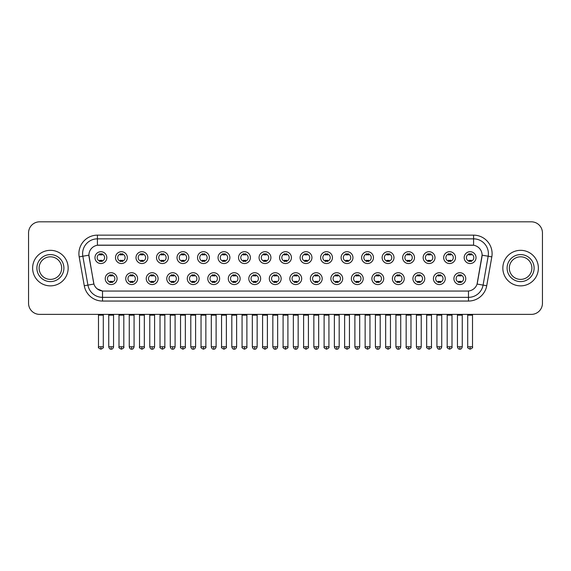 <?xml version="1.0" encoding="UTF-8"?>
<svg xmlns="http://www.w3.org/2000/svg" width="571" height="571" viewBox="0 0 571 571"><rect width="100%" height="100%" fill="white"/><g stroke="black" fill="none" stroke-linecap="round" stroke-linejoin="round"><path stroke-width="0.86" d="M137.59 278.648A5.924 5.924 0 0 1 131.665 284.572A5.924 5.924 0 0 1 125.741 278.648A5.924 5.924 0 0 1 131.665 272.724A5.924 5.924 0 0 1 137.59 278.648M127.961 278.648A3.704 3.704 0 0 0 131.665 282.352A3.704 3.704 0 0 0 135.363 278.648A3.704 3.704 0 0 0 131.665 274.951A3.704 3.704 0 0 0 127.961 278.648M158.096 278.648A5.924 5.924 0 0 1 152.171 284.572A5.924 5.924 0 0 1 146.247 278.648A5.924 5.924 0 0 1 152.171 272.724A5.924 5.924 0 0 1 158.096 278.648M148.474 278.648A3.704 3.704 0 0 0 152.171 282.352A3.704 3.704 0 0 0 155.876 278.648A3.704 3.704 0 0 0 152.171 274.951A3.704 3.704 0 0 0 148.474 278.648M178.609 278.648A5.924 5.924 0 0 1 172.685 284.572A5.924 5.924 0 0 1 166.761 278.648A5.924 5.924 0 0 1 172.685 272.724A5.924 5.924 0 0 1 178.609 278.648M168.987 278.648A3.704 3.704 0 0 0 172.685 282.352A3.704 3.704 0 0 0 176.389 278.648A3.704 3.704 0 0 0 172.685 274.951A3.704 3.704 0 0 0 168.987 278.648M199.122 278.648A5.924 5.924 0 0 1 193.198 284.572A5.924 5.924 0 0 1 187.274 278.648A5.924 5.924 0 0 1 193.198 272.724A5.924 5.924 0 0 1 199.122 278.648M189.493 278.648A3.704 3.704 0 0 0 193.198 282.352A3.704 3.704 0 0 0 196.902 278.648A3.704 3.704 0 0 0 193.198 274.951A3.704 3.704 0 0 0 189.493 278.648M219.635 278.648A5.924 5.924 0 0 1 213.711 284.572A5.924 5.924 0 0 1 207.787 278.648A5.924 5.924 0 0 1 213.711 272.724A5.924 5.924 0 0 1 219.635 278.648M210.007 278.648A3.704 3.704 0 0 0 213.711 282.352A3.704 3.704 0 0 0 217.415 278.648A3.704 3.704 0 0 0 213.711 274.951A3.704 3.704 0 0 0 210.007 278.648M240.148 278.648A5.924 5.924 0 0 1 234.224 284.572A5.924 5.924 0 0 1 228.3 278.648A5.924 5.924 0 0 1 234.224 272.724A5.924 5.924 0 0 1 240.148 278.648M230.52 278.648A3.704 3.704 0 0 0 234.224 282.352A3.704 3.704 0 0 0 237.921 278.648A3.704 3.704 0 0 0 234.224 274.951A3.704 3.704 0 0 0 230.52 278.648M260.654 278.648A5.924 5.924 0 0 1 254.73 284.572A5.924 5.924 0 0 1 248.806 278.648A5.924 5.924 0 0 1 254.73 272.724A5.924 5.924 0 0 1 260.654 278.648M251.033 278.648A3.704 3.704 0 0 0 254.73 282.352A3.704 3.704 0 0 0 258.435 278.648A3.704 3.704 0 0 0 254.73 274.951A3.704 3.704 0 0 0 251.033 278.648M281.168 278.648A5.924 5.924 0 0 1 275.243 284.572A5.924 5.924 0 0 1 269.319 278.648A5.924 5.924 0 0 1 275.243 272.724A5.924 5.924 0 0 1 281.168 278.648M271.539 278.648A3.704 3.704 0 0 0 275.243 282.352A3.704 3.704 0 0 0 278.948 278.648A3.704 3.704 0 0 0 275.243 274.951A3.704 3.704 0 0 0 271.539 278.648M301.681 278.648A5.924 5.924 0 0 1 295.757 284.572A5.924 5.924 0 0 1 289.832 278.648A5.924 5.924 0 0 1 295.757 272.724A5.924 5.924 0 0 1 301.681 278.648M292.052 278.648A3.704 3.704 0 0 0 295.757 282.352A3.704 3.704 0 0 0 299.461 278.648A3.704 3.704 0 0 0 295.757 274.951A3.704 3.704 0 0 0 292.052 278.648M322.194 278.648A5.924 5.924 0 0 1 316.27 284.572A5.924 5.924 0 0 1 310.346 278.648A5.924 5.924 0 0 1 316.27 272.724A5.924 5.924 0 0 1 322.194 278.648M312.565 278.648A3.704 3.704 0 0 0 316.27 282.352A3.704 3.704 0 0 0 319.967 278.648A3.704 3.704 0 0 0 316.27 274.951A3.704 3.704 0 0 0 312.565 278.648M342.7 278.648A5.924 5.924 0 0 1 336.776 284.572A5.924 5.924 0 0 1 330.852 278.648A5.924 5.924 0 0 1 336.776 272.724A5.924 5.924 0 0 1 342.7 278.648M333.079 278.648A3.704 3.704 0 0 0 336.776 282.352A3.704 3.704 0 0 0 340.48 278.648A3.704 3.704 0 0 0 336.776 274.951A3.704 3.704 0 0 0 333.079 278.648M363.213 278.648A5.924 5.924 0 0 1 357.289 284.572A5.924 5.924 0 0 1 351.365 278.648A5.924 5.924 0 0 1 357.289 272.724A5.924 5.924 0 0 1 363.213 278.648M353.585 278.648A3.704 3.704 0 0 0 357.289 282.352A3.704 3.704 0 0 0 360.993 278.648A3.704 3.704 0 0 0 357.289 274.951A3.704 3.704 0 0 0 353.585 278.648M383.726 278.648A5.924 5.924 0 0 1 377.802 284.572A5.924 5.924 0 0 1 371.878 278.648A5.924 5.924 0 0 1 377.802 272.724A5.924 5.924 0 0 1 383.726 278.648M374.098 278.648A3.704 3.704 0 0 0 377.802 282.352A3.704 3.704 0 0 0 381.507 278.648A3.704 3.704 0 0 0 377.802 274.951A3.704 3.704 0 0 0 374.098 278.648M404.239 278.648A5.924 5.924 0 0 1 398.315 284.572A5.924 5.924 0 0 1 392.391 278.648A5.924 5.924 0 0 1 398.315 272.724A5.924 5.924 0 0 1 404.239 278.648M394.611 278.648A3.704 3.704 0 0 0 398.315 282.352A3.704 3.704 0 0 0 402.013 278.648A3.704 3.704 0 0 0 398.315 274.951A3.704 3.704 0 0 0 394.611 278.648M424.753 278.648A5.924 5.924 0 0 1 418.828 284.572A5.924 5.924 0 0 1 412.904 278.648A5.924 5.924 0 0 1 418.828 272.724A5.924 5.924 0 0 1 424.753 278.648M415.124 278.648A3.704 3.704 0 0 0 418.828 282.352A3.704 3.704 0 0 0 422.526 278.648A3.704 3.704 0 0 0 418.828 274.951A3.704 3.704 0 0 0 415.124 278.648M445.259 278.648A5.924 5.924 0 0 1 439.335 284.572A5.924 5.924 0 0 1 433.41 278.648A5.924 5.924 0 0 1 439.335 272.724A5.924 5.924 0 0 1 445.259 278.648M435.637 278.648A3.704 3.704 0 0 0 439.335 282.352A3.704 3.704 0 0 0 443.039 278.648A3.704 3.704 0 0 0 439.335 274.951A3.704 3.704 0 0 0 435.637 278.648M465.772 278.648A5.924 5.924 0 0 1 459.848 284.572A5.924 5.924 0 0 1 453.924 278.648A5.924 5.924 0 0 1 459.848 272.724A5.924 5.924 0 0 1 465.772 278.648M456.143 278.648A3.704 3.704 0 0 0 459.848 282.352A3.704 3.704 0 0 0 463.552 278.648A3.704 3.704 0 0 0 459.848 274.951A3.704 3.704 0 0 0 456.143 278.648M117.076 278.648A5.924 5.924 0 0 1 111.152 284.572A5.924 5.924 0 0 1 105.228 278.648A5.924 5.924 0 0 1 111.152 272.724A5.924 5.924 0 0 1 117.076 278.648M107.448 278.648A3.704 3.704 0 0 0 111.152 282.352A3.704 3.704 0 0 0 114.857 278.648A3.704 3.704 0 0 0 111.152 274.951A3.704 3.704 0 0 0 107.448 278.648M127.333 257.621A5.924 5.924 0 0 1 121.409 263.545A5.924 5.924 0 0 1 115.485 257.621A5.924 5.924 0 0 1 121.409 251.697A5.924 5.924 0 0 1 127.333 257.621M117.705 257.621A3.704 3.704 0 0 0 121.409 261.325A3.704 3.704 0 0 0 125.113 257.621A3.704 3.704 0 0 0 121.409 253.917A3.704 3.704 0 0 0 117.705 257.621M147.846 257.621A5.924 5.924 0 0 1 141.922 263.545A5.924 5.924 0 0 1 135.998 257.621A5.924 5.924 0 0 1 141.922 251.697A5.924 5.924 0 0 1 147.846 257.621M138.218 257.621A3.704 3.704 0 0 0 141.922 261.325A3.704 3.704 0 0 0 145.619 257.621A3.704 3.704 0 0 0 141.922 253.917A3.704 3.704 0 0 0 138.218 257.621M168.352 257.621A5.924 5.924 0 0 1 162.428 263.545A5.924 5.924 0 0 1 156.504 257.621A5.924 5.924 0 0 1 162.428 251.697A5.924 5.924 0 0 1 168.352 257.621M158.731 257.621A3.704 3.704 0 0 0 162.428 261.325A3.704 3.704 0 0 0 166.132 257.621A3.704 3.704 0 0 0 162.428 253.917A3.704 3.704 0 0 0 158.731 257.621M188.865 257.621A5.924 5.924 0 0 1 182.941 263.545A5.924 5.924 0 0 1 177.017 257.621A5.924 5.924 0 0 1 182.941 251.697A5.924 5.924 0 0 1 188.865 257.621M179.237 257.621A3.704 3.704 0 0 0 182.941 261.325A3.704 3.704 0 0 0 186.646 257.621A3.704 3.704 0 0 0 182.941 253.917A3.704 3.704 0 0 0 179.237 257.621M209.379 257.621A5.924 5.924 0 0 1 203.454 263.545A5.924 5.924 0 0 1 197.53 257.621A5.924 5.924 0 0 1 203.454 251.697A5.924 5.924 0 0 1 209.379 257.621M199.75 257.621A3.704 3.704 0 0 0 203.454 261.325A3.704 3.704 0 0 0 207.159 257.621A3.704 3.704 0 0 0 203.454 253.917A3.704 3.704 0 0 0 199.75 257.621M229.892 257.621A5.924 5.924 0 0 1 223.968 263.545A5.924 5.924 0 0 1 218.043 257.621A5.924 5.924 0 0 1 223.968 251.697A5.924 5.924 0 0 1 229.892 257.621M220.263 257.621A3.704 3.704 0 0 0 223.968 261.325A3.704 3.704 0 0 0 227.665 257.621A3.704 3.704 0 0 0 223.968 253.917A3.704 3.704 0 0 0 220.263 257.621M250.398 257.621A5.924 5.924 0 0 1 244.474 263.545A5.924 5.924 0 0 1 238.55 257.621A5.924 5.924 0 0 1 244.474 251.697A5.924 5.924 0 0 1 250.398 257.621M240.776 257.621A3.704 3.704 0 0 0 244.474 261.325A3.704 3.704 0 0 0 248.178 257.621A3.704 3.704 0 0 0 244.474 253.917A3.704 3.704 0 0 0 240.776 257.621M270.911 257.621A5.924 5.924 0 0 1 264.987 263.545A5.924 5.924 0 0 1 259.063 257.621A5.924 5.924 0 0 1 264.987 251.697A5.924 5.924 0 0 1 270.911 257.621M261.282 257.621A3.704 3.704 0 0 0 264.987 261.325A3.704 3.704 0 0 0 268.691 257.621A3.704 3.704 0 0 0 264.987 253.917A3.704 3.704 0 0 0 261.282 257.621M291.424 257.621A5.924 5.924 0 0 1 285.5 263.545A5.924 5.924 0 0 1 279.576 257.621A5.924 5.924 0 0 1 285.5 251.697A5.924 5.924 0 0 1 291.424 257.621M281.796 257.621A3.704 3.704 0 0 0 285.5 261.325A3.704 3.704 0 0 0 289.204 257.621A3.704 3.704 0 0 0 285.5 253.917A3.704 3.704 0 0 0 281.796 257.621M311.937 257.621A5.924 5.924 0 0 1 306.013 263.545A5.924 5.924 0 0 1 300.089 257.621A5.924 5.924 0 0 1 306.013 251.697A5.924 5.924 0 0 1 311.937 257.621M302.309 257.621A3.704 3.704 0 0 0 306.013 261.325A3.704 3.704 0 0 0 309.718 257.621A3.704 3.704 0 0 0 306.013 253.917A3.704 3.704 0 0 0 302.309 257.621M332.45 257.621A5.924 5.924 0 0 1 326.526 263.545A5.924 5.924 0 0 1 320.602 257.621A5.924 5.924 0 0 1 326.526 251.697A5.924 5.924 0 0 1 332.45 257.621M322.822 257.621A3.704 3.704 0 0 0 326.526 261.325A3.704 3.704 0 0 0 330.224 257.621A3.704 3.704 0 0 0 326.526 253.917A3.704 3.704 0 0 0 322.822 257.621M352.957 257.621A5.924 5.924 0 0 1 347.032 263.545A5.924 5.924 0 0 1 341.108 257.621A5.924 5.924 0 0 1 347.032 251.697A5.924 5.924 0 0 1 352.957 257.621M343.335 257.621A3.704 3.704 0 0 0 347.032 261.325A3.704 3.704 0 0 0 350.737 257.621A3.704 3.704 0 0 0 347.032 253.917A3.704 3.704 0 0 0 343.335 257.621M373.47 257.621A5.924 5.924 0 0 1 367.546 263.545A5.924 5.924 0 0 1 361.621 257.621A5.924 5.924 0 0 1 367.546 251.697A5.924 5.924 0 0 1 373.47 257.621M363.841 257.621A3.704 3.704 0 0 0 367.546 261.325A3.704 3.704 0 0 0 371.25 257.621A3.704 3.704 0 0 0 367.546 253.917A3.704 3.704 0 0 0 363.841 257.621M393.983 257.621A5.924 5.924 0 0 1 388.059 263.545A5.924 5.924 0 0 1 382.135 257.621A5.924 5.924 0 0 1 388.059 251.697A5.924 5.924 0 0 1 393.983 257.621M384.354 257.621A3.704 3.704 0 0 0 388.059 261.325A3.704 3.704 0 0 0 391.763 257.621A3.704 3.704 0 0 0 388.059 253.917A3.704 3.704 0 0 0 384.354 257.621M414.496 257.621A5.924 5.924 0 0 1 408.572 263.545A5.924 5.924 0 0 1 402.648 257.621A5.924 5.924 0 0 1 408.572 251.697A5.924 5.924 0 0 1 414.496 257.621M404.868 257.621A3.704 3.704 0 0 0 408.572 261.325A3.704 3.704 0 0 0 412.269 257.621A3.704 3.704 0 0 0 408.572 253.917A3.704 3.704 0 0 0 404.868 257.621M435.002 257.621A5.924 5.924 0 0 1 429.078 263.545A5.924 5.924 0 0 1 423.154 257.621A5.924 5.924 0 0 1 429.078 251.697A5.924 5.924 0 0 1 435.002 257.621M425.381 257.621A3.704 3.704 0 0 0 429.078 261.325A3.704 3.704 0 0 0 432.782 257.621A3.704 3.704 0 0 0 429.078 253.917A3.704 3.704 0 0 0 425.381 257.621M455.515 257.621A5.924 5.924 0 0 1 449.591 263.545A5.924 5.924 0 0 1 443.667 257.621A5.924 5.924 0 0 1 449.591 251.697A5.924 5.924 0 0 1 455.515 257.621M445.887 257.621A3.704 3.704 0 0 0 449.591 261.325A3.704 3.704 0 0 0 453.295 257.621A3.704 3.704 0 0 0 449.591 253.917A3.704 3.704 0 0 0 445.887 257.621M476.028 257.621A5.924 5.924 0 0 1 470.104 263.545A5.924 5.924 0 0 1 464.18 257.621A5.924 5.924 0 0 1 470.104 251.697A5.924 5.924 0 0 1 476.028 257.621M466.4 257.621A3.704 3.704 0 0 0 470.104 261.325A3.704 3.704 0 0 0 473.809 257.621A3.704 3.704 0 0 0 470.104 253.917A3.704 3.704 0 0 0 466.4 257.621M106.82 257.621A5.924 5.924 0 0 1 100.896 263.545A5.924 5.924 0 0 1 94.972 257.621A5.924 5.924 0 0 1 100.896 251.697A5.924 5.924 0 0 1 106.82 257.621M97.191 257.621A3.704 3.704 0 0 0 100.896 261.325A3.704 3.704 0 0 0 104.6 257.621A3.704 3.704 0 0 0 100.896 253.917A3.704 3.704 0 0 0 97.191 257.621M89.055 256.879A10 10 0 0 1 98.897 245.145L472.103 245.145A10 10 0 0 1 481.945 256.879L477.377 282.795A10 10 0 0 1 467.535 291.053L103.465 291.053A10 10 0 0 1 93.623 282.795L88.898 255.158L82.831 256.229A14.81 14.81 0 0 1 97.413 238.849L473.587 238.849A14.81 14.81 0 0 1 488.169 256.229L483.08 285.107A14.81 14.81 0 0 1 468.491 297.348L102.509 297.348A14.81 14.81 0 0 1 87.92 285.107L82.831 256.229L87.92 285.107L93.929 284.051L89.055 256.879M32.626 268.099A17.772 17.772 0 0 0 50.398 285.871A17.772 17.772 0 0 0 68.163 268.099A17.772 17.772 0 0 0 50.398 250.326A17.772 17.772 0 0 0 32.626 268.099A17.772 17.772 0 0 0 50.398 285.871A17.772 17.772 0 0 0 68.163 268.099A17.772 17.772 0 0 0 50.398 250.326A17.772 17.772 0 0 0 32.626 268.099M502.837 268.099A17.772 17.772 0 0 0 520.602 285.871A17.772 17.772 0 0 0 538.374 268.099A17.772 17.772 0 0 0 520.602 250.326A17.772 17.772 0 0 0 502.837 268.099A17.772 17.772 0 0 0 520.602 285.871A17.772 17.772 0 0 0 538.374 268.099A17.772 17.772 0 0 0 520.602 250.326A17.772 17.772 0 0 0 502.837 268.099M97.413 235.145L97.413 245.252L473.587 245.252L473.587 235.145A18.515 18.515 0 0 1 491.817 256.871L486.72 285.75A18.515 18.515 0 0 1 468.491 301.053L102.509 301.053A18.515 18.515 0 0 1 84.28 285.75L79.183 256.871A18.515 18.515 0 0 1 97.413 235.145L473.587 235.145M88.898 255.137L89.012 253.66M467.535 291.053L103.465 291.053M102.509 301.053L102.509 291.01L97.17 288.826M491.817 256.871L482.102 255.158L477.07 284.051L486.72 285.75M542.45 232.925A11.106 11.106 0 0 0 531.344 221.819L39.656 221.819A11.106 11.106 0 0 0 28.55 232.925L28.55 303.272A11.106 11.106 0 0 0 39.656 314.378L531.344 314.378A11.106 11.106 0 0 0 542.45 303.272L542.45 232.925L542.45 303.272M28.55 232.925L28.55 303.272M531.344 221.819L39.656 221.819M39.656 314.378L531.344 314.378M99.782 261.539L99.782 260.233A2.841 2.841 0 0 0 102.009 260.233L102.009 261.539M100.896 346.775L98.49 346.775C97.998 347.546 98.804 348.346 100.896 349.181L100.896 346.775L103.301 346.775L103.301 315.156L98.49 315.156L98.298 314.378M103.301 315.156L103.494 314.378M102.009 253.702L102.009 255.009A2.841 2.841 0 0 0 99.782 255.009L99.782 253.702M110.039 282.566L110.039 281.267A2.841 2.841 0 0 0 112.266 281.267L112.266 282.566M111.152 346.775L108.747 346.775C109.168 348.488 109.967 349.295 111.152 349.181L111.152 346.775L113.558 346.775L113.558 315.156L108.747 315.156L108.554 314.378M113.558 315.156L113.75 314.378M112.266 274.73L112.266 276.036A2.841 2.841 0 0 0 110.039 276.036L110.039 274.73M120.295 261.539L120.295 260.233A2.841 2.841 0 0 0 122.515 260.233L122.515 261.539M121.409 346.775L119.004 346.775C118.511 347.546 119.318 348.346 121.409 349.181L121.409 346.775L123.814 346.775L123.814 315.156L119.004 315.156L118.804 314.378M123.814 315.156L124.007 314.378M122.515 253.702L122.515 255.009A2.841 2.841 0 0 0 120.295 255.009L120.295 253.702M140.809 261.539L140.809 260.233A2.841 2.841 0 0 0 143.028 260.233L143.028 261.539M141.922 346.775L139.51 346.775C139.024 347.546 139.824 348.346 141.922 349.181L141.922 346.775L144.327 346.775L144.327 315.156L139.51 315.156L139.317 314.378M144.327 315.156L144.52 314.378M143.028 253.702L143.028 255.009A2.841 2.841 0 0 0 140.809 255.009L140.809 253.702M161.322 261.539L161.322 260.233A2.841 2.841 0 0 0 163.542 260.233L163.542 261.539M162.428 346.775L160.023 346.775C159.537 347.546 160.337 348.346 162.428 349.181L162.428 346.775L164.841 346.775L164.841 315.156L160.023 315.156L159.83 314.378M164.841 315.156L165.033 314.378M163.542 253.702L163.542 255.009A2.841 2.841 0 0 0 161.322 255.009L161.322 253.702M181.835 261.539L181.835 260.233A2.841 2.841 0 0 0 184.055 260.233L184.055 261.539M182.941 346.775L180.536 346.775C180.051 347.546 180.85 348.346 182.941 349.181L182.941 346.775L185.347 346.775L185.347 315.156L180.536 315.156L180.343 314.378M185.347 315.156L185.546 314.378M184.055 253.702L184.055 255.009A2.841 2.841 0 0 0 181.835 255.009L181.835 253.702M130.552 282.566L130.552 281.267A2.841 2.841 0 0 0 132.772 281.267L132.772 282.566M131.665 346.775L129.26 346.775C129.674 348.488 130.481 349.295 131.665 349.181L131.665 346.775L134.071 346.775L134.071 315.156L129.26 315.156L129.06 314.378M134.071 315.156L134.264 314.378M132.772 274.73L132.772 276.036A2.841 2.841 0 0 0 130.552 276.036L130.552 274.73M151.065 282.566L151.065 281.267A2.841 2.841 0 0 0 153.285 281.267L153.285 282.566M152.171 346.775L149.766 346.775C150.187 348.488 150.994 349.295 152.171 349.181L152.171 346.775L154.584 346.775L154.584 315.156L149.766 315.156L149.573 314.378M154.584 315.156L154.777 314.378M153.285 274.73L153.285 276.036A2.841 2.841 0 0 0 151.065 276.036L151.065 274.73M171.578 282.566L171.578 281.267A2.841 2.841 0 0 0 173.798 281.267L173.798 282.566M172.685 346.775L170.279 346.775C170.7 348.488 171.5 349.295 172.685 349.181L172.685 346.775L175.09 346.775L175.09 315.156L170.279 315.156L170.087 314.378M175.09 315.156L175.29 314.378M173.798 274.73L173.798 276.036A2.841 2.841 0 0 0 171.578 276.036L171.578 274.73M61.682 268.099A11.284 11.284 0 0 0 50.398 256.814A11.284 11.284 0 0 0 39.106 268.099A11.284 11.284 0 0 0 50.398 279.383A11.284 11.284 0 0 0 61.682 268.099A11.284 11.284 0 0 1 50.398 279.383A11.284 11.284 0 0 1 39.106 268.099M531.894 268.099A11.284 11.284 0 0 0 520.602 256.814A11.284 11.284 0 0 0 509.318 268.099A11.284 11.284 0 0 0 520.602 279.383A11.284 11.284 0 0 0 531.894 268.099A11.284 11.284 0 0 1 520.602 279.383A11.284 11.284 0 0 1 509.318 268.099M202.341 261.539L202.341 260.233A2.841 2.841 0 0 0 204.568 260.233L204.568 261.539M203.454 346.775L201.049 346.775C200.557 347.546 201.363 348.346 203.454 349.181L203.454 346.775L205.86 346.775L205.86 315.156L201.049 315.156L200.849 314.378M205.86 315.156L206.052 314.378M204.568 253.702L204.568 255.009A2.841 2.841 0 0 0 202.341 255.009L202.341 253.702M222.854 261.539L222.854 260.233A2.841 2.841 0 0 0 225.074 260.233L225.074 261.539M223.968 346.775L221.555 346.775C221.07 347.546 221.869 348.346 223.968 349.181L223.968 346.775L226.373 346.775L226.373 315.156L221.555 315.156L221.362 314.378M226.373 315.156L226.566 314.378M225.074 253.702L225.074 255.009A2.841 2.841 0 0 0 222.854 255.009L222.854 253.702M243.367 261.539L243.367 260.233A2.841 2.841 0 0 0 245.587 260.233L245.587 261.539M244.474 346.775L242.068 346.775C241.583 347.546 242.382 348.346 244.474 349.181L244.474 346.775L246.886 346.775L246.886 315.156L242.068 315.156L241.876 314.378M246.886 315.156L247.079 314.378M245.587 253.702L245.587 255.009A2.841 2.841 0 0 0 243.367 255.009L243.367 253.702M192.084 282.566L192.084 281.267A2.841 2.841 0 0 0 194.311 281.267L194.311 282.566M193.198 346.775L190.793 346.775C191.214 348.488 192.013 349.295 193.198 349.181L193.198 346.775L195.603 346.775L195.603 315.156L190.793 315.156L190.6 314.378M195.603 315.156L195.796 314.378M194.311 274.73L194.311 276.036A2.841 2.841 0 0 0 192.084 276.036L192.084 274.73M212.598 282.566L212.598 281.267A2.841 2.841 0 0 0 214.817 281.267L214.817 282.566M213.711 346.775L211.306 346.775C211.72 348.488 212.526 349.295 213.711 349.181L213.711 346.775L216.116 346.775L216.116 315.156L211.306 315.156L211.106 314.378M216.116 315.156L216.309 314.378M214.817 274.73L214.817 276.036A2.841 2.841 0 0 0 212.598 276.036L212.598 274.73M233.111 282.566L233.111 281.267A2.841 2.841 0 0 0 235.331 281.267L235.331 282.566M234.224 346.775L231.812 346.775C232.233 348.488 233.039 349.295 234.224 349.181L234.224 346.775L236.63 346.775L236.63 315.156L231.812 315.156L231.619 314.378M236.63 315.156L236.822 314.378M235.331 274.73L235.331 276.036A2.841 2.841 0 0 0 233.111 276.036L233.111 274.73M263.881 261.539L263.881 260.233A2.841 2.841 0 0 0 266.1 260.233L266.1 261.539M264.987 346.775L262.581 346.775C262.096 347.546 262.896 348.346 264.987 349.181L264.987 346.775L267.392 346.775L267.392 315.156L262.581 315.156L262.389 314.378M267.392 315.156L267.592 314.378M266.1 253.702L266.1 255.009A2.841 2.841 0 0 0 263.881 255.009L263.881 253.702M284.387 261.539L284.387 260.233A2.841 2.841 0 0 0 286.613 260.233L286.613 261.539M285.5 346.775L283.095 346.775C282.602 347.546 283.409 348.346 285.5 349.181L285.5 346.775L287.905 346.775L287.905 315.156L283.095 315.156L282.902 314.378M287.905 315.156L288.098 314.378M286.613 253.702L286.613 255.009A2.841 2.841 0 0 0 284.387 255.009L284.387 253.702M304.9 261.539L304.9 260.233A2.841 2.841 0 0 0 307.119 260.233L307.119 261.539M306.013 346.775L303.608 346.775C303.115 347.546 303.922 348.346 306.013 349.181L306.013 346.775L308.419 346.775L308.419 315.156L303.608 315.156L303.408 314.378M308.419 315.156L308.611 314.378M307.119 253.702L307.119 255.009A2.841 2.841 0 0 0 304.9 255.009L304.9 253.702M325.413 261.539L325.413 260.233A2.841 2.841 0 0 0 327.633 260.233L327.633 261.539M326.526 346.775L324.114 346.775C323.629 347.546 324.428 348.346 326.526 349.181L326.526 346.775L328.932 346.775L328.932 315.156L324.114 315.156L323.921 314.378M328.932 315.156L329.124 314.378M327.633 253.702L327.633 255.009A2.841 2.841 0 0 0 325.413 255.009L325.413 253.702M345.926 261.539L345.926 260.233A2.841 2.841 0 0 0 348.146 260.233L348.146 261.539M347.032 346.775L344.627 346.775C344.142 347.546 344.941 348.346 347.032 349.181L347.032 346.775L349.445 346.775L349.445 315.156L344.627 315.156L344.434 314.378M349.445 315.156L349.638 314.378M348.146 253.702L348.146 255.009A2.841 2.841 0 0 0 345.926 255.009L345.926 253.702M253.624 282.566L253.624 281.267A2.841 2.841 0 0 0 255.844 281.267L255.844 282.566M254.73 346.775L252.325 346.775C252.746 348.488 253.545 349.295 254.73 349.181L254.73 346.775L257.143 346.775L257.143 315.156L252.325 315.156L252.132 314.378M257.143 315.156L257.335 314.378M255.844 274.73L255.844 276.036A2.841 2.841 0 0 0 253.624 276.036L253.624 274.73M274.13 282.566L274.13 281.267A2.841 2.841 0 0 0 276.357 281.267L276.357 282.566M275.243 346.775L272.838 346.775C273.259 348.488 274.059 349.295 275.243 349.181L275.243 346.775L277.649 346.775L277.649 315.156L272.838 315.156L272.645 314.378M277.649 315.156L277.849 314.378M276.357 274.73L276.357 276.036A2.841 2.841 0 0 0 274.13 276.036L274.13 274.73M294.643 282.566L294.643 281.267A2.841 2.841 0 0 0 296.87 281.267L296.87 282.566M295.757 346.775L293.351 346.775C293.772 348.488 294.572 349.295 295.757 349.181L295.757 346.775L298.162 346.775L298.162 315.156L293.351 315.156L293.151 314.378M298.162 315.156L298.355 314.378M296.87 274.73L296.87 276.036A2.841 2.841 0 0 0 294.643 276.036L294.643 274.73M315.156 282.566L315.156 281.267A2.841 2.841 0 0 0 317.376 281.267L317.376 282.566M316.27 346.775L313.857 346.775C314.278 348.488 315.085 349.295 316.27 349.181L316.27 346.775L318.675 346.775L318.675 315.156L313.857 315.156L313.665 314.378M318.675 315.156L318.868 314.378M317.376 274.73L317.376 276.036A2.841 2.841 0 0 0 315.156 276.036L315.156 274.73M335.669 282.566L335.669 281.267A2.841 2.841 0 0 0 337.889 281.267L337.889 282.566M336.776 346.775L334.37 346.775C334.792 348.488 335.598 349.295 336.776 349.181L336.776 346.775L339.188 346.775L339.188 315.156L334.37 315.156L334.178 314.378M339.188 315.156L339.381 314.378M337.889 274.73L337.889 276.036A2.841 2.841 0 0 0 335.669 276.036L335.669 274.73M366.432 261.539L366.432 260.233A2.841 2.841 0 0 0 368.659 260.233L368.659 261.539M367.546 346.775L365.14 346.775C364.655 347.546 365.454 348.346 367.546 349.181L367.546 346.775L369.951 346.775L369.951 315.156L365.14 315.156L364.948 314.378M369.951 315.156L370.151 314.378M368.659 253.702L368.659 255.009A2.841 2.841 0 0 0 366.432 255.009L366.432 253.702M386.945 261.539L386.945 260.233A2.841 2.841 0 0 0 389.165 260.233L389.165 261.539M388.059 346.775L385.653 346.775C385.161 347.546 385.967 348.346 388.059 349.181L388.059 346.775L390.464 346.775L390.464 315.156L385.653 315.156L385.454 314.378M390.464 315.156L390.657 314.378M389.165 253.702L389.165 255.009A2.841 2.841 0 0 0 386.945 255.009L386.945 253.702M407.458 261.539L407.458 260.233A2.841 2.841 0 0 0 409.678 260.233L409.678 261.539M408.572 346.775L406.159 346.775C405.674 347.546 406.473 348.346 408.572 349.181L408.572 346.775L410.977 346.775L410.977 315.156L406.159 315.156L405.967 314.378M410.977 315.156L411.17 314.378M409.678 253.702L409.678 255.009A2.841 2.841 0 0 0 407.458 255.009L407.458 253.702M427.972 261.539L427.972 260.233A2.841 2.841 0 0 0 430.191 260.233L430.191 261.539M429.078 346.775L426.673 346.775C426.187 347.546 426.987 348.346 429.078 349.181L429.078 346.775L431.49 346.775L431.49 315.156L426.673 315.156L426.48 314.378M431.49 315.156L431.683 314.378M430.191 253.702L430.191 255.009A2.841 2.841 0 0 0 427.972 255.009L427.972 253.702M448.485 261.539L448.485 260.233A2.841 2.841 0 0 0 450.705 260.233L450.705 261.539M449.591 346.775L447.186 346.775C446.7 347.546 447.5 348.346 449.591 349.181L449.591 346.775L451.996 346.775L451.996 315.156L447.186 315.156L446.993 314.378M451.996 315.156L452.196 314.378M450.705 253.702L450.705 255.009A2.841 2.841 0 0 0 448.485 255.009L448.485 253.702M468.991 261.539L468.991 260.233A2.841 2.841 0 0 0 471.218 260.233L471.218 261.539M470.104 346.775L467.699 346.775C467.206 347.546 468.013 348.346 470.104 349.181L470.104 346.775L472.51 346.775L472.51 315.156L467.699 315.156L467.506 314.378M472.51 315.156L472.702 314.378M471.218 253.702L471.218 255.009A2.841 2.841 0 0 0 468.991 255.009L468.991 253.702M356.183 282.566L356.183 281.267A2.841 2.841 0 0 0 358.402 281.267L358.402 282.566M357.289 346.775L354.884 346.775C355.305 348.488 356.104 349.295 357.289 349.181L357.289 346.775L359.694 346.775L359.694 315.156L354.884 315.156L354.691 314.378M359.694 315.156L359.894 314.378M358.402 274.73L358.402 276.036A2.841 2.841 0 0 0 356.183 276.036L356.183 274.73M376.689 282.566L376.689 281.267A2.841 2.841 0 0 0 378.916 281.267L378.916 282.566M377.802 346.775L375.397 346.775C375.818 348.488 376.617 349.295 377.802 349.181L377.802 346.775L380.207 346.775L380.207 315.156L375.397 315.156L375.204 314.378M380.207 315.156L380.4 314.378M378.916 274.73L378.916 276.036A2.841 2.841 0 0 0 376.689 276.036L376.689 274.73M397.202 282.566L397.202 281.267A2.841 2.841 0 0 0 399.422 281.267L399.422 282.566M398.315 346.775L395.91 346.775C396.324 348.488 397.13 349.295 398.315 349.181L398.315 346.775L400.721 346.775L400.721 315.156L395.91 315.156L395.71 314.378M400.721 315.156L400.913 314.378M399.422 274.73L399.422 276.036A2.841 2.841 0 0 0 397.202 276.036L397.202 274.73M417.715 282.566L417.715 281.267A2.841 2.841 0 0 0 419.935 281.267L419.935 282.566M418.828 346.775L416.416 346.775C416.837 348.488 417.644 349.295 418.828 349.181L418.828 346.775L421.234 346.775L421.234 315.156L416.416 315.156L416.223 314.378M421.234 315.156L421.427 314.378M419.935 274.73L419.935 276.036A2.841 2.841 0 0 0 417.715 276.036L417.715 274.73M438.228 282.566L438.228 281.267A2.841 2.841 0 0 0 440.448 281.267L440.448 282.566M439.335 346.775L436.929 346.775C437.35 348.488 438.15 349.295 439.335 349.181L439.335 346.775L441.74 346.775L441.74 315.156L436.929 315.156L436.736 314.378M441.74 315.156L441.94 314.378M440.448 274.73L440.448 276.036A2.841 2.841 0 0 0 438.228 276.036L438.228 274.73M458.734 282.566L458.734 281.267A2.841 2.841 0 0 0 460.961 281.267L460.961 282.566M459.848 346.775L457.442 346.775C457.863 348.488 458.663 349.295 459.848 349.181L459.848 346.775L462.253 346.775L462.253 315.156L457.442 315.156L457.25 314.378M462.253 315.156L462.446 314.378M460.961 274.73L460.961 276.036A2.841 2.841 0 0 0 458.734 276.036L458.734 274.73M79.183 256.871L82.831 256.229A14.81 14.81 0 0 1 82.602 253.66M468.491 291.01L468.491 301.053M84.28 285.75L87.92 285.107M63.902 268.099A13.504 13.504 0 0 0 50.398 254.595A13.504 13.504 0 0 0 36.887 268.099A13.504 13.504 0 0 0 50.398 281.603A13.504 13.504 0 0 0 63.902 268.099M534.113 268.099A13.504 13.504 0 0 0 520.602 254.595A13.504 13.504 0 0 0 507.098 268.099A13.504 13.504 0 0 0 520.602 281.603A13.504 13.504 0 0 0 534.113 268.099M98.49 346.775L98.49 315.156M103.301 346.775C103.794 347.546 102.987 348.346 100.896 349.181M108.747 346.775L108.747 315.156M113.558 346.775C113.137 348.488 112.337 349.295 111.152 349.181M119.004 346.775L119.004 315.156M123.814 346.775C124.3 347.546 123.5 348.346 121.409 349.181M139.51 346.775L139.51 315.156M144.327 346.775C144.813 347.546 144.013 348.346 141.922 349.181M160.023 346.775L160.023 315.156M164.841 346.775C165.326 347.546 164.527 348.346 162.428 349.181M180.536 346.775L180.536 315.156M185.347 346.775C185.839 347.546 185.033 348.346 182.941 349.181M129.26 346.775L129.26 315.156M134.071 346.775C133.65 348.488 132.85 349.295 131.665 349.181M149.766 346.775L149.766 315.156M154.584 346.775C154.163 348.488 153.356 349.295 152.171 349.181M170.279 346.775L170.279 315.156M175.09 346.775C174.676 348.488 173.869 349.295 172.685 349.181M201.049 346.775L201.049 315.156M205.86 346.775C206.345 347.546 205.546 348.346 203.454 349.181M221.555 346.775L221.555 315.156M226.373 346.775C226.858 347.546 226.059 348.346 223.968 349.181M242.068 346.775L242.068 315.156M246.886 346.775C247.371 347.546 246.572 348.346 244.474 349.181M190.793 346.775L190.793 315.156M195.603 346.775C195.182 348.488 194.383 349.295 193.198 349.181M211.306 346.775L211.306 315.156M216.116 346.775C215.695 348.488 214.896 349.295 213.711 349.181M231.812 346.775L231.812 315.156M236.63 346.775C236.208 348.488 235.402 349.295 234.224 349.181M262.581 346.775L262.581 315.156M267.392 346.775C267.885 347.546 267.078 348.346 264.987 349.181M283.095 346.775L283.095 315.156M287.905 346.775C288.398 347.546 287.591 348.346 285.5 349.181M303.608 346.775L303.608 315.156M308.419 346.775C308.904 347.546 308.104 348.346 306.013 349.181M324.114 346.775L324.114 315.156M328.932 346.775C329.417 347.546 328.618 348.346 326.526 349.181M344.627 346.775L344.627 315.156M349.445 346.775C349.93 347.546 349.131 348.346 347.032 349.181M252.325 346.775L252.325 315.156M257.143 346.775C256.722 348.488 255.915 349.295 254.73 349.181M272.838 346.775L272.838 315.156M277.649 346.775C277.228 348.488 276.428 349.295 275.243 349.181M293.351 346.775L293.351 315.156M298.162 346.775C297.741 348.488 296.941 349.295 295.757 349.181M313.857 346.775L313.857 315.156M318.675 346.775C318.254 348.488 317.455 349.295 316.27 349.181M334.37 346.775L334.37 315.156M339.188 346.775C338.767 348.488 337.961 349.295 336.776 349.181M365.14 346.775L365.14 315.156M369.951 346.775C370.443 347.546 369.637 348.346 367.546 349.181M385.653 346.775L385.653 315.156M390.464 346.775C390.949 347.546 390.15 348.346 388.059 349.181M406.159 346.775L406.159 315.156M410.977 346.775C411.463 347.546 410.663 348.346 408.572 349.181M426.673 346.775L426.673 315.156M431.49 346.775C431.976 347.546 431.176 348.346 429.078 349.181M447.186 346.775L447.186 315.156M451.996 346.775C452.489 347.546 451.682 348.346 449.591 349.181M467.699 346.775L467.699 315.156M472.51 346.775C473.002 347.546 472.196 348.346 470.104 349.181M354.884 346.775L354.884 315.156M359.694 346.775C359.28 348.488 358.474 349.295 357.289 349.181M375.397 346.775L375.397 315.156M380.207 346.775C379.786 348.488 378.987 349.295 377.802 349.181M395.91 346.775L395.91 315.156M400.721 346.775C400.3 348.488 399.5 349.295 398.315 349.181M416.416 346.775L416.416 315.156M421.234 346.775C420.813 348.488 420.006 349.295 418.828 349.181M436.929 346.775L436.929 315.156M441.74 346.775C441.326 348.488 440.519 349.295 439.335 349.181M457.442 346.775L457.442 315.156M462.253 346.775C461.832 348.488 461.033 349.295 459.848 349.181"/></g></svg>
